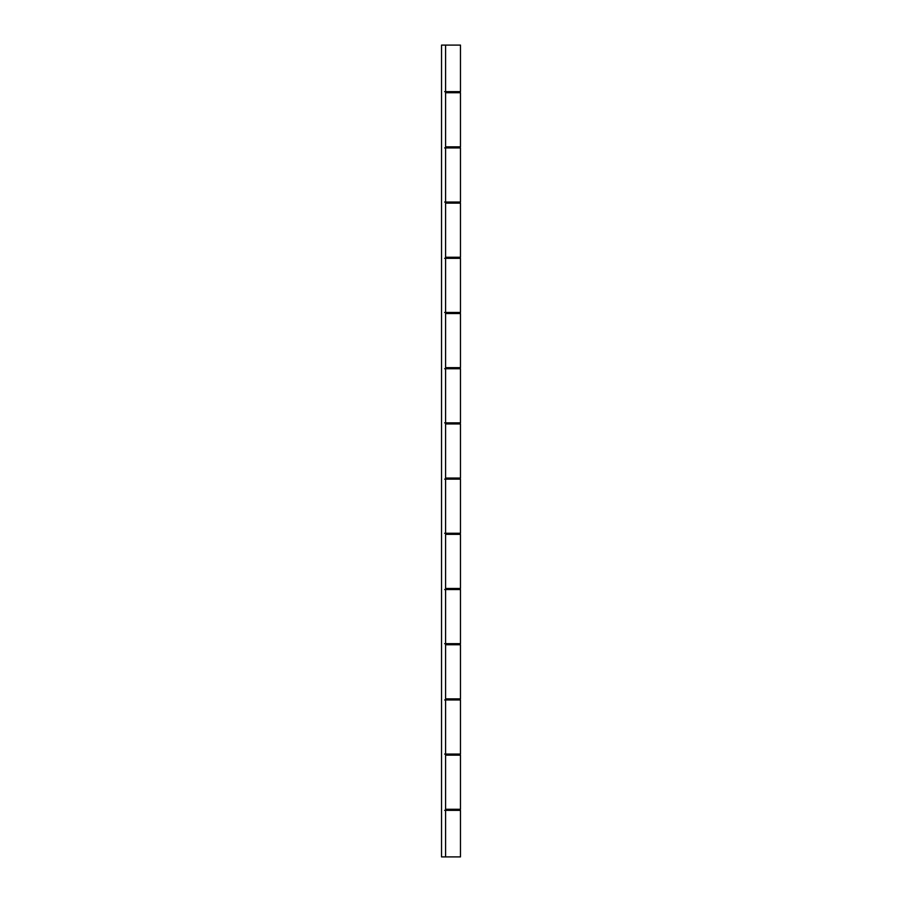 <?xml version="1.0" encoding="UTF-8"?>
<svg xmlns="http://www.w3.org/2000/svg" width="902" height="902" viewBox="0 0 902 902"><rect width="100%" height="100%" fill="white"/><g stroke="black" fill="none" stroke-linecap="round" stroke-linejoin="round"><path stroke-width="1.35" d="M446.264 91.643L446.264 92.726L446.264 91.643M446.264 146.846L446.264 147.928L446.264 146.846M446.264 202.048L446.264 203.13L446.264 202.048M446.264 257.25L446.264 258.333L446.264 257.25M446.264 312.453L446.264 313.535L446.264 312.453M446.264 367.655L446.264 368.738L446.264 367.655M446.264 422.858L446.264 423.94L446.264 422.858M446.264 478.06L446.264 479.142L446.264 478.06M446.264 533.262L446.264 534.345L446.264 533.262M446.264 588.465L446.264 589.547L446.264 588.465M446.264 643.667L446.264 644.75L446.264 643.667M446.264 698.87L446.264 699.952L446.264 698.87M446.264 754.072L446.264 755.154L446.264 754.072M446.264 809.274L446.264 810.357L446.264 809.274M455.735 810.357L455.735 809.274L455.735 810.357M455.735 755.154L455.735 754.072L455.735 755.154M455.735 699.952L455.735 698.87L455.735 699.952M455.735 644.75L455.735 643.667L455.735 644.75M455.735 589.547L455.735 588.465L455.735 589.547M455.735 534.345L455.735 533.262L455.735 534.345M455.735 479.142L455.735 478.06L455.735 479.142M455.735 423.94L455.735 422.858L455.735 423.94M455.735 368.738L455.735 367.655L455.735 368.738M455.735 313.535L455.735 312.453L455.735 313.535M455.735 258.333L455.735 257.25L455.735 258.333M455.735 203.13L455.735 202.048L455.735 203.13M455.735 147.928L455.735 146.846L455.735 147.928M455.735 92.726L455.735 91.643L455.735 92.726M459.896 810.357L445.588 810.357M459.896 45.1L445.588 45.1L445.588 856.9L460.471 856.9L444.618 856.9M445.588 754.072L459.896 754.072M459.896 699.952L445.588 699.952M445.588 643.667L459.896 643.667M459.896 589.547L445.588 589.547M445.588 533.262L459.896 533.262M459.896 479.142L445.588 479.142M459.896 368.738L445.588 368.738M445.588 422.858L459.896 422.858M445.588 312.453L459.896 312.453M459.896 258.333L445.588 258.333M445.588 202.048L459.896 202.048M459.896 147.928L445.588 147.928M459.896 856.9L460.471 856.9L460.471 810.357L444.618 810.357M445.588 91.643L460.471 91.643L460.471 45.1L444.618 45.1M444.618 202.048L460.471 202.048L460.471 147.928L444.618 147.928M444.618 91.643L459.896 91.643M444.618 312.453L460.471 312.453L460.471 258.333L444.618 258.333M444.618 422.858L460.471 422.858L460.471 368.738L444.618 368.738M444.618 533.262L460.471 533.262L460.471 479.142L444.618 479.142M444.618 643.667L460.471 643.667L460.471 589.547L444.618 589.547M444.618 754.072L460.471 754.072L460.471 699.952L444.618 699.952M460.471 698.87L445.588 698.87L460.471 698.87L460.471 644.75L445.588 644.75L460.471 644.75M460.471 588.465L445.588 588.465L460.471 588.465L460.471 534.345L445.588 534.345L460.471 534.345M460.471 809.274L445.588 809.274L460.471 809.274L460.471 755.154L445.588 755.154L460.471 755.154M460.471 478.06L445.588 478.06L460.471 478.06L460.471 423.94L445.588 423.94L460.471 423.94M460.471 257.25L445.588 257.25L460.471 257.25L460.471 203.13L445.588 203.13L460.471 203.13M460.471 146.846L445.588 146.846L460.471 146.846L460.471 92.726L445.588 92.726L460.471 92.726M445.588 856.9L441.529 856.9L441.529 45.1L445.588 45.1L441.529 45.1L441.529 856.9L445.588 856.9L445.588 45.1M460.471 367.655L445.588 367.655L460.471 367.655L460.471 313.535L445.588 313.535L460.471 313.535"/></g></svg>
